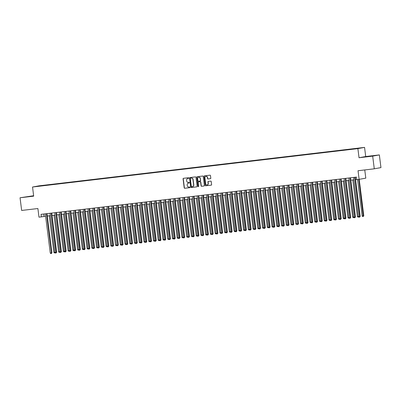 <?xml version="1.0" encoding="UTF-8"?>
<svg xmlns="http://www.w3.org/2000/svg" width="401" height="401" viewBox="0 0 401 401"><rect width="100%" height="100%" fill="white"/><g stroke="black" fill="none" stroke-linecap="round" stroke-linejoin="round"><path stroke-width="0.6" d="M188.801 178.039A0.351 0.326 -100.4 0 0 188.43 177.728L183.483 178.31A0.501 0.466 -100.4 0 0 183.082 178.861L184.214 187.828A0.501 0.466 -100.4 0 0 184.741 188.269L189.688 187.683A0.351 0.326 -100.4 0 0 189.969 187.297A0.351 0.326 -100.4 0 0 189.598 186.986L188.961 187.061A1.604 1.499 -100.4 0 1 187.267 185.648L187.172 184.901A1.604 1.499 -100.4 0 1 188.46 183.132L189.102 183.056A0.351 0.326 -100.4 0 0 189.382 182.666A0.351 0.326 -100.4 0 0 189.016 182.36L188.375 182.435A1.604 1.499 -100.4 0 1 186.686 181.016L186.59 180.27A1.604 1.499 -100.4 0 1 187.879 178.5L188.515 178.425A0.351 0.326 -100.4 0 0 188.801 178.039M360.314 147.924L358.113 148.235L360.314 147.924M210.395 178.696A0.501 0.466 -100.4 0 0 210.796 178.144L210.475 175.628A0.501 0.466 -100.4 0 0 209.949 175.187L204.455 175.833A0.501 0.466 -100.4 0 0 204.054 176.385L205.187 185.352A0.501 0.466 -100.4 0 0 205.713 185.793L211.207 185.147A0.501 0.466 -100.4 0 0 211.608 184.59L211.227 181.553A0.501 0.466 -100.4 0 0 210.695 181.112L208.345 181.387A0.501 0.466 -100.4 0 0 207.944 181.944L208.134 183.447A1.343 1.253 -100.4 0 1 207.132 184.916A1.343 1.253 -100.4 0 1 205.643 183.743L204.896 177.844A1.343 1.253 -100.4 0 1 205.903 176.375A1.343 1.253 -100.4 0 1 207.387 177.548L207.512 178.53A0.501 0.466 -100.4 0 0 208.044 178.976L210.445 178.686M33.634 195.733L20.05 197.768L21.654 210.45L37.894 208.535L38.987 217.157L41.358 216.876L41.037 214.34L356.434 177.102L356.755 179.638L359.126 179.357L365.797 178.139L364.76 169.944M372.679 156.134L379.346 154.916L365.712 156.525L359.04 157.748L372.679 156.134L374.278 168.816L358.038 170.736L359.126 179.357M359.04 157.748L357.887 148.616L32.531 187.026L39.203 185.808L364.559 147.393L357.887 148.616M20.05 197.768L33.684 196.159L32.531 187.026M195.999 177.337A0.501 0.466 -100.4 0 0 195.472 176.896L189.979 177.543A0.501 0.466 -100.4 0 0 189.573 178.099L190.706 187.061A0.501 0.466 -100.4 0 0 191.237 187.503L196.731 186.856A0.501 0.466 -100.4 0 0 197.132 186.3L195.999 177.337M197.217 176.691L202.711 176.039A0.501 0.466 -100.4 0 1 203.237 176.485L204.37 185.447A0.501 0.466 -100.4 0 1 203.969 185.999L201.618 186.275A0.501 0.466 -100.4 0 1 201.086 185.833L200.63 182.199A0.501 0.466 -100.4 0 0 200.099 181.758L198.54 181.939A0.501 0.466 -100.4 0 0 198.139 182.495L198.615 186.28A0.351 0.326 -100.4 0 1 198.355 186.66A0.351 0.326 -100.4 0 1 197.964 186.355L196.816 177.242A0.501 0.466 -100.4 0 1 197.217 176.691M379.346 154.916L380.95 167.598L374.278 168.816M40.887 185.713L44.065 185.287L40.887 185.713M355.441 148.776L356.74 148.365L45.614 185.097L44.295 185.593M355.481 148.596L360.694 147.979L357.958 148.48L351.476 149.327L40.351 186.059L36.396 186.445L39.133 185.944L44.351 185.327M365.712 156.525L364.559 147.393M41.358 216.876L45.619 216.199M47.258 216.004L50.361 215.638M52 215.442L55.102 215.076M56.741 214.886L59.844 214.52M61.483 214.324L64.586 213.959M66.23 213.763L69.333 213.397M70.972 213.202L74.075 212.836M75.714 212.645L78.817 212.279M80.456 212.084L83.558 211.718M85.197 211.522L88.3 211.157M89.944 210.966L93.047 210.6M94.686 210.405L97.789 210.039M99.428 209.843L102.531 209.477M104.17 209.282L107.273 208.916M108.912 208.726L112.014 208.36M113.658 208.164L116.761 207.798M118.4 207.603L121.503 207.237M123.142 207.046L126.245 206.68M127.884 206.485L130.987 206.119M132.626 205.924L135.728 205.558M137.373 205.367L140.475 204.996M142.114 204.806L145.217 204.44M146.856 204.244L149.959 203.878M151.598 203.683L154.701 203.317M156.34 203.127L159.443 202.761M161.087 202.565L164.189 202.199M165.829 202.004L168.931 201.638M170.57 201.447L173.673 201.076M175.312 200.886L178.415 200.52M180.054 200.325L183.157 199.959M184.801 199.763L187.904 199.397M189.543 199.207L192.645 198.841M194.285 198.645L197.387 198.279M199.026 198.084L202.129 197.718M203.768 197.528L206.871 197.157M208.51 196.966L211.613 196.6M213.257 196.405L216.36 196.039M217.999 195.843L221.101 195.477M222.74 195.287L225.843 194.921M227.482 194.726L230.585 194.36M232.224 194.164L235.327 193.798M236.971 193.608L240.074 193.237M241.713 193.046L244.816 192.68M246.455 192.485L249.557 192.119M251.196 191.924L254.299 191.558M255.938 191.367L259.041 191.001M260.685 190.806L263.788 190.44M265.427 190.244L268.53 189.879M270.169 189.688L273.271 189.322M274.911 189.127L278.013 188.761M279.652 188.565L282.755 188.199M284.399 188.004L287.502 187.638M289.141 187.447L292.244 187.082M293.883 186.886L296.986 186.52M298.625 186.325L301.727 185.959M303.367 185.768L306.469 185.402M308.113 185.207L311.216 184.841M312.855 184.645L315.958 184.28M317.597 184.084L320.7 183.718M322.339 183.528L325.442 183.162M327.081 182.966L330.183 182.6M331.827 182.405L334.93 182.039M336.569 181.848L339.672 181.483M341.311 181.287L344.414 180.921M346.053 180.726L349.156 180.36M350.795 180.169L353.898 179.798M355.542 179.608L356.73 179.468M43.764 214.019L44.06 216.38M45.654 185.432L45.614 185.097M33.649 195.853L25.328 197.021M375.426 155.528L364.263 156.976L375.426 155.528M188.6 178.4L188.059 178.465A1.604 1.499 -100.4 0 0 187.884 178.5M188.64 183.097L188.46 183.132A1.604 1.499 -100.4 0 1 188.64 183.097L189.182 183.031M183.563 178.3A0.501 0.466 -100.4 0 0 183.262 178.831L184.395 187.793A0.501 0.466 -100.4 0 0 184.921 188.234L189.768 187.663M190.059 177.533A0.501 0.466 -100.4 0 0 189.753 178.064L190.886 187.026A0.501 0.466 -100.4 0 0 191.417 187.468L196.826 186.831M190.575 178.179A0.351 0.326 -100.4 0 0 190.295 178.565L191.287 186.435A0.351 0.326 -100.4 0 0 191.658 186.746L192.335 186.665A1.604 1.499 -100.4 0 0 193.623 184.896L192.941 179.518A1.604 1.499 -100.4 0 0 191.252 178.099L190.756 178.149A0.351 0.326 -100.4 0 0 190.721 178.154M192.515 186.63A1.604 1.499 -100.4 0 0 193.803 184.861L193.623 184.896M190.56 178.184L191.432 178.069A1.604 1.499 -100.4 0 1 193.122 179.488L193.803 184.861M204.064 185.974L201.618 186.275M198.665 181.919A0.501 0.466 -100.4 0 1 198.721 181.909L200.279 181.723A0.501 0.466 -100.4 0 1 200.811 182.164L201.267 185.798A0.501 0.466 -100.4 0 0 201.798 186.244M197.297 176.681A0.501 0.466 -100.4 0 0 196.996 177.207L198.144 186.32A0.351 0.326 -100.4 0 0 198.44 186.63M200.154 178.425A1.343 1.253 -100.4 0 0 198.665 177.252A1.343 1.253 -100.4 0 0 197.663 178.721L197.924 180.801A0.501 0.466 -100.4 0 0 198.455 181.242L200.014 181.057A0.501 0.466 -100.4 0 0 200.415 180.505L200.335 178.395A1.343 1.253 -100.4 0 0 198.756 177.242M200.069 181.046L200.194 181.026A0.501 0.466 -100.4 0 0 200.595 180.475L200.415 180.505M200.335 178.395L200.595 180.475M205.994 176.36A1.343 1.253 -100.4 0 1 207.568 177.513L207.693 178.5A0.501 0.466 -100.4 0 0 208.219 178.941L210.49 178.671M207.222 184.896A1.343 1.253 -100.4 0 0 208.314 183.412L208.134 183.447M208.43 181.377A0.501 0.466 -100.4 0 0 208.124 181.909L208.314 183.412M204.54 175.823A0.501 0.466 -100.4 0 0 204.234 176.355L205.367 185.317A0.501 0.466 -100.4 0 0 205.893 185.758L211.307 185.122M49.253 215.768L53.874 252.354L54.982 252.224M55.213 252.66L54.446 252.946L53.874 252.354M50.06 213.277L54.922 252.891M46.506 213.693L51.453 252.876L50.27 253.011L45.318 213.833M46.957 213.643L51.904 252.79L51.453 252.876L51.318 253.552L50.842 253.607L50.27 253.011M51.904 252.79L51.318 253.552M32.842 196.109L26.391 196.911M373.141 155.934L366.689 156.736M365.622 156.841L374.133 155.768M53.995 215.207L58.616 251.793L59.724 251.663M59.955 252.104L59.193 252.384L58.616 251.793M54.802 212.715L59.664 252.329M58.736 214.65L63.358 251.232L64.466 251.101M64.696 251.542L63.934 251.828L63.358 251.232M59.548 212.154L64.406 251.768M63.478 214.089L68.1 250.675L69.208 250.545M69.438 250.981L68.676 251.267L68.1 250.675M64.29 211.593L69.152 251.211M68.225 213.527L72.847 250.114L73.954 249.983M74.185 250.419L73.418 250.705L72.847 250.114M69.032 211.036L73.894 250.65M56.646 252.229L56.06 252.991L55.584 253.046L55.012 252.455L56.646 252.229L51.699 213.081M51.248 213.137L56.06 252.991M61.388 251.673L60.802 252.429L60.325 252.485L59.754 251.893L61.388 251.673L56.446 212.52M55.99 212.575L60.802 252.429M66.135 251.111L65.543 251.868L65.072 251.928L64.496 251.332L66.135 251.111L61.188 211.959M60.731 212.014L65.543 251.868M70.877 250.55L70.285 251.312L69.814 251.367L69.238 250.775L70.877 250.55L65.929 211.402M65.473 211.452L70.285 251.312M72.967 212.966L77.588 249.552L78.696 249.422M78.927 249.863L78.16 250.144L77.588 249.552M73.774 210.475L78.636 250.089M75.619 249.993L75.032 250.75L74.556 250.805L73.979 250.214L75.619 249.993L70.671 210.841M70.22 210.896L75.032 250.75M77.709 212.41L82.33 248.996L83.438 248.861M83.669 249.302L82.907 249.587L82.33 248.996M78.516 209.913L83.378 249.532M80.36 249.432L79.774 250.189L79.298 250.244L78.726 249.653L80.36 249.432L75.413 210.279M74.962 210.335L79.774 250.189M82.451 211.848L87.072 248.435L88.18 248.304M88.41 248.74L87.649 249.026L87.072 248.435M83.263 209.357L88.12 248.971M85.102 248.871L84.516 249.633L84.04 249.688L83.468 249.096L85.102 248.871L80.16 209.723M79.704 209.773L84.516 249.633M87.192 211.287L91.814 247.873L92.922 247.743M93.152 248.184L92.39 248.465L91.814 247.873M88.004 208.796L92.867 248.409M89.849 248.309L89.258 249.071L88.786 249.126L88.21 248.535L89.849 248.309L84.902 209.162M84.446 209.217L89.258 249.071M91.939 210.731L96.561 247.312L97.669 247.181M97.899 247.623L97.132 247.908L96.561 247.312M92.746 208.234L97.608 247.848M94.591 247.753L93.999 248.51L93.528 248.565L92.952 247.973L94.591 247.753L89.644 208.6M89.187 208.655L93.999 248.51M96.681 210.169L101.303 246.755L102.41 246.625M102.641 247.061L101.874 247.347L101.303 246.755M97.488 207.673L102.35 247.292M99.333 247.191L98.746 247.948L98.27 248.008L97.694 247.412L99.333 247.191L94.385 208.039M93.934 208.094L98.746 247.948M101.423 209.608L106.044 246.194L107.152 246.064M107.383 246.5L106.621 246.785L106.044 246.194M102.23 207.116L107.092 246.73M104.075 246.63L103.488 247.392L103.012 247.447L102.44 246.856L104.075 246.63L99.127 207.482M98.676 207.533L103.488 247.392M106.165 209.051L110.786 245.633L111.894 245.502M112.125 245.943L111.363 246.229L110.786 245.633M106.977 206.555L111.834 246.169M108.816 246.074L108.23 246.831L107.754 246.886L107.182 246.294L108.816 246.074L103.874 206.921M103.418 206.976L108.23 246.831M110.907 208.49L115.528 245.076L116.636 244.941M116.866 245.382L116.105 245.668L115.528 245.076M116.666 245.171L116.581 245.612M113.563 245.512L112.972 246.269L112.501 246.324L111.924 245.733L113.563 245.512L108.616 206.36M108.16 206.415L112.972 246.269M115.653 207.929L120.275 244.515L121.383 244.384M121.613 244.821L120.846 245.106L120.275 244.515M116.46 205.437L121.323 245.051M112.902 205.853L117.854 245.036L116.666 245.176L111.719 205.994M113.358 205.803L118.305 244.951L117.854 245.036L117.714 245.713L117.242 245.768L116.666 245.176M118.305 244.951L117.714 245.713M120.395 207.367L125.017 243.953L126.125 243.823M126.355 244.264L125.588 244.545L125.017 243.953M121.202 204.876L126.064 244.49M123.047 244.389L122.46 245.151L121.984 245.206L121.408 244.615L123.047 244.389L118.1 205.242M117.648 205.297L122.46 245.151M125.137 206.811L129.759 243.392L130.866 243.262M131.097 243.703L130.335 243.988L129.759 243.392M125.944 204.315L130.806 243.928M127.789 243.833L127.202 244.59L126.726 244.645L126.155 244.054L127.789 243.833L122.841 204.68M122.39 204.736L127.202 244.59M129.879 206.249L134.5 242.836L135.608 242.705M135.839 243.141L135.077 243.427L134.5 242.836M130.691 203.753L135.548 243.372M132.53 243.272L131.944 244.029L131.468 244.089L130.896 243.492L132.53 243.272L127.588 204.119M127.132 204.174L131.944 244.029M134.621 205.688L139.242 242.274L140.35 242.144M140.581 242.58L139.819 242.866L139.242 242.274M135.433 203.197L140.295 242.811M137.272 242.71L136.686 243.472L136.215 243.527L135.638 242.936L137.272 242.71L132.33 203.563M131.874 203.613L136.686 243.472M139.368 205.132L143.989 241.713L145.097 241.582M145.327 242.024L144.56 242.309L143.989 241.713M140.175 202.635L145.037 242.249M142.019 242.154L141.428 242.911L140.957 242.966L140.38 242.374L142.019 242.154L137.072 203.001M136.616 203.056L141.428 242.911M144.109 204.57L148.731 241.156L149.839 241.021M150.069 241.462L149.302 241.748L148.731 241.156M144.916 202.074L149.779 241.693M146.761 241.592L146.175 242.349L145.698 242.41L145.122 241.813L146.761 241.592L141.814 202.44M141.363 202.495L146.175 242.349M148.851 204.009L153.473 240.595L154.58 240.465M154.811 240.901L154.049 241.186L153.473 240.595M149.658 201.518L154.52 241.131M151.503 241.031L150.916 241.793L150.44 241.848L149.869 241.257L151.503 241.031L146.555 201.883M146.104 201.934L150.916 241.793M153.593 203.447L158.215 240.034L159.322 239.903M159.553 240.344L158.791 240.625L158.215 240.034M154.405 200.956L159.262 240.57M156.245 240.47L155.658 241.232L155.182 241.287L154.611 240.695L156.245 240.47L151.302 201.322M150.846 201.377L155.658 241.232M158.335 202.891L162.956 239.472L164.064 239.342M164.295 239.783L163.533 240.069L162.956 239.472M159.147 200.395L164.009 240.014M160.986 239.913L160.4 240.67L159.929 240.725L159.352 240.134L160.986 239.913L156.044 200.761M155.588 200.816L160.4 240.67M163.077 202.33L167.703 238.916L168.811 238.785M169.042 239.222L168.275 239.507L167.703 238.916M163.889 199.833L168.751 239.452M165.733 239.352L165.142 240.109L164.671 240.169L164.094 239.572L165.733 239.352L160.786 200.204M160.33 200.254L165.142 240.109M167.824 201.768L172.445 238.354L173.553 238.224M173.783 238.66L173.016 238.946L172.445 238.354M168.631 199.277L173.493 238.891M172.565 201.212L177.187 237.793L178.295 237.663M178.525 238.104L177.758 238.389L177.187 237.793M173.372 198.716L178.234 238.329M177.307 200.65L181.929 237.237L183.036 237.101M183.267 237.542L182.505 237.828L181.929 237.237M178.119 198.154L182.976 237.773M170.475 238.79L169.889 239.552L169.412 239.608L168.836 239.016L170.475 238.79L165.528 199.643M165.077 199.698L169.889 239.552M175.217 238.234L174.63 238.991L174.154 239.046L173.583 238.455L175.217 238.234L170.27 199.081M169.818 199.137L174.63 238.991M179.959 237.673L179.372 238.43L178.896 238.49L178.325 237.893L179.959 237.673L175.016 198.52M174.56 198.575L179.372 238.43M182.049 200.089L186.671 236.675L187.778 236.545M188.009 236.981L187.247 237.267L186.671 236.675M182.861 197.598L187.718 237.212M184.701 237.111L184.114 237.873L183.643 237.928L183.067 237.337L184.701 237.111L179.758 197.964M179.302 198.014L184.114 237.873M186.791 199.528L191.417 236.114L192.525 235.983M192.756 236.425L191.989 236.705L191.417 236.114M187.603 197.036L192.465 236.65M189.447 236.55L188.856 237.312L188.385 237.367L187.808 236.775L189.447 236.55L184.5 197.402M184.044 197.457L188.856 237.312M191.538 198.971L196.159 235.552L197.267 235.422M197.498 235.863L196.731 236.149L196.159 235.552M192.345 196.475L197.207 236.094M194.189 235.994L193.603 236.75L193.127 236.806L192.55 236.214L194.189 235.994L189.242 196.841M188.791 196.896L193.603 236.75M196.279 198.41L200.901 234.996L202.009 234.866M202.239 235.302L201.472 235.587L200.901 234.996M197.086 195.914L201.949 235.532M198.931 235.432L198.345 236.194L197.868 236.249L197.297 235.653L198.931 235.432L193.984 196.284M193.533 196.335L198.345 236.194M201.021 197.848L205.643 234.435L206.751 234.304M206.981 234.74L206.219 235.026L205.643 234.435M201.833 195.357L206.69 234.971M203.673 234.871L203.086 235.633L202.61 235.688L202.039 235.096L203.673 234.871L198.731 195.723M198.274 195.778L203.086 235.633M205.763 197.292L210.385 233.873L211.492 233.743M211.723 234.184L210.961 234.47L210.385 233.873M206.575 194.796L211.432 234.41M208.415 234.314L207.828 235.071L207.357 235.126L206.781 234.535L208.415 234.314L203.472 195.162M203.016 195.217L207.828 235.071M210.505 196.731L215.126 233.317L216.239 233.187M216.47 233.623L215.703 233.908L215.126 233.317M211.317 194.234L216.179 233.853M213.162 233.753L212.57 234.51L212.099 234.57L211.522 233.973L213.162 233.753L208.214 194.6M207.758 194.655L212.57 234.51M215.252 196.169L219.873 232.755L220.981 232.625M221.212 233.061L220.445 233.347L219.873 232.755M216.059 193.678L220.921 233.292M217.903 233.192L217.317 233.953L216.841 234.009L216.264 233.417L217.903 233.192L212.956 194.044M212.5 194.094L217.317 233.953M219.994 195.608L224.615 232.194L225.723 232.064M225.953 232.505L225.187 232.786L224.615 232.194M220.801 193.117L225.663 232.73M222.645 232.63L222.059 233.392L221.583 233.447L221.011 232.856L222.645 232.63L217.698 193.482M217.247 193.538L222.059 233.392M224.735 195.051L229.357 231.633L230.465 231.502M230.695 231.943L229.933 232.229L229.357 231.633M225.547 192.555L230.405 232.174M227.387 232.074L226.801 232.831L226.324 232.886L225.753 232.294L227.387 232.074L222.445 192.921M221.989 192.976L226.801 232.831M229.477 194.49L234.099 231.076L235.207 230.946M235.437 231.382L234.675 231.668L234.099 231.076M230.289 191.994L235.146 231.613M232.129 231.512L231.542 232.274L231.071 232.329L230.495 231.733L232.129 231.512L227.187 192.365M226.73 192.415L231.542 232.274M234.219 193.929L238.841 230.515L239.953 230.385M240.184 230.826L239.417 231.106L238.841 230.515M235.031 191.437L239.893 231.051M236.876 230.951L236.284 231.713L235.813 231.768L235.237 231.176L236.876 230.951L231.928 191.803M231.472 191.858L236.284 231.713M238.966 193.372L243.587 229.953L244.695 229.823M244.926 230.264L244.159 230.55L243.587 229.953M239.773 190.876L244.635 230.49M241.618 230.395L241.031 231.151L240.555 231.207L239.978 230.615L241.618 230.395L236.67 191.242M236.214 191.297L241.031 231.151M243.708 192.811L248.329 229.397L249.437 229.267M249.668 229.703L248.901 229.989L248.329 229.397M244.515 190.315L249.377 229.933M246.359 229.833L245.773 230.59L245.297 230.65L244.725 230.054L246.359 229.833L241.412 190.681M240.961 190.736L245.773 230.59M248.45 192.249L253.071 228.836L254.179 228.705M254.409 229.141L253.648 229.427L253.071 228.836M249.257 189.758L254.119 229.372M251.101 229.272L250.515 230.034L250.039 230.089L249.467 229.497L251.101 229.272L246.154 190.124M245.703 190.174L250.515 230.034M253.191 191.688L257.813 228.274L258.921 228.144M259.151 228.585L258.389 228.866L257.813 228.274M254.003 189.197L258.861 228.811M255.843 228.715L255.257 229.472L254.78 229.527L254.209 228.936L255.843 228.715L250.901 189.563M250.445 189.618L255.257 229.472M257.933 191.132L262.555 227.718L263.663 227.583M263.893 228.024L263.131 228.309L262.555 227.718M258.745 188.635L263.607 228.254M260.59 228.154L259.998 228.911L259.527 228.966L258.951 228.375L260.59 228.154L255.643 189.001M255.186 189.056L259.998 228.911M262.68 190.57L267.302 227.156L268.409 227.026M268.64 227.462L267.873 227.748L267.302 227.156M263.487 188.074L268.349 227.693M265.332 227.593L264.74 228.354L264.269 228.41L263.693 227.813L265.332 227.593L260.384 188.445M259.928 188.495L264.74 228.354M267.422 190.009L272.043 226.595L273.151 226.465M273.382 226.906L272.615 227.187L272.043 226.595M268.229 187.518L273.091 227.131M270.073 227.031L269.487 227.793L269.011 227.848L268.439 227.257L270.073 227.031L265.126 187.884M264.675 187.939L269.487 227.793M272.164 189.452L276.785 226.034L277.893 225.903M278.124 226.344L277.362 226.63L276.785 226.034M272.971 186.956L277.833 226.57M274.815 226.475L274.229 227.232L273.753 227.287L273.181 226.695L274.815 226.475L269.868 187.322M269.417 187.377L274.229 227.232M276.906 188.891L281.527 225.477L282.635 225.347M282.865 225.783L282.103 226.069L281.527 225.477M277.718 186.395L282.575 226.014M279.557 225.913L278.971 226.67L278.495 226.73L277.923 226.134L279.557 225.913L274.615 186.761M274.159 186.816L278.971 226.67M281.647 188.33L286.269 224.916L287.377 224.786M287.607 225.222L286.845 225.507L286.269 224.916M282.459 185.838L287.322 225.452M284.304 225.352L283.713 226.114L283.241 226.169L282.665 225.578L284.304 225.352L279.357 186.204M278.901 186.254L283.713 226.114M286.394 187.768L291.016 224.354L292.123 224.224M292.354 224.665L291.587 224.946L291.016 224.354M287.201 185.277L292.063 224.891M289.046 224.796L288.454 225.552L287.983 225.608L287.407 225.016L289.046 224.796L284.098 185.643M283.642 185.698L288.454 225.552M291.136 187.212L295.758 223.798L296.865 223.663M297.096 224.104L296.329 224.39L295.758 223.798M296.895 223.893L296.805 224.334M293.788 224.234L293.201 224.991L292.725 225.046L292.149 224.455L293.788 224.234L288.84 185.082M288.389 185.137L293.201 224.991M295.878 186.65L300.499 223.237L301.607 223.106M301.838 223.542L301.076 223.828L300.499 223.237M296.685 184.159L301.547 223.773M293.131 184.575L298.078 223.758L296.895 223.898L291.943 184.716M293.582 184.525L298.529 223.673L298.078 223.758L297.943 224.435L297.467 224.49L296.895 223.898M298.529 223.673L297.943 224.435M300.62 186.089L305.241 222.675L306.349 222.545M306.58 222.986L305.818 223.267L305.241 222.675M301.432 183.598L306.289 223.212M303.271 223.111L302.685 223.873L302.209 223.928L301.637 223.337L303.271 223.111L298.329 183.964M297.873 184.019L302.685 223.873M305.361 185.533L309.983 222.114L311.091 221.984M311.321 222.425L310.559 222.71L309.983 222.114M306.174 183.036L311.036 222.65M308.018 222.555L307.427 223.312L306.955 223.367L306.379 222.776L308.018 222.555L303.071 183.402M302.615 183.457L307.427 223.312M310.108 184.971L314.73 221.558L315.838 221.427M316.068 221.863L315.301 222.149L314.73 221.558M310.915 182.475L315.777 222.094M312.76 221.994L312.168 222.75L311.697 222.811L311.121 222.214L312.76 221.994L307.813 182.841M307.356 182.896L312.168 222.75M314.85 184.41L319.472 220.996L320.579 220.866M320.81 221.302L320.043 221.588L319.472 220.996M315.657 181.919L320.519 221.532M317.502 221.432L316.915 222.194L316.439 222.249L315.863 221.658L317.502 221.432L312.554 182.285M312.103 182.335L316.915 222.194M319.592 183.848L324.214 220.435L325.321 220.304M325.552 220.745L324.79 221.026L324.214 220.435M320.399 181.357L325.261 220.971M322.244 220.876L321.657 221.633L321.181 221.688L320.61 221.096L322.244 220.876L317.296 181.723M316.845 181.778L321.657 221.633M324.334 183.292L328.955 219.878L330.063 219.743M330.294 220.184L329.532 220.47L328.955 219.878M325.146 180.796L330.003 220.415M326.985 220.314L326.399 221.071L325.923 221.126L325.351 220.535L326.985 220.314L322.043 181.162M321.587 181.217L326.399 221.071M329.076 182.731L333.697 219.317L334.805 219.187M335.035 219.623L334.274 219.908L333.697 219.317M329.888 180.239L334.75 219.853M331.732 219.753L331.141 220.515L330.67 220.57L330.093 219.979L331.732 219.753L326.785 180.605M326.329 180.656L331.141 220.515M333.822 182.169L338.444 218.756L339.552 218.625M339.782 219.066L339.015 219.347L338.444 218.756M334.629 179.678L339.492 219.292M336.474 219.192L335.883 219.954L335.411 220.009L334.835 219.417L336.474 219.192L331.527 180.044M331.071 180.099L335.883 219.954M338.564 181.613L343.186 218.194L344.294 218.064M344.524 218.505L343.757 218.791L343.186 218.194M339.371 179.117L344.233 218.73M341.216 218.635L340.629 219.392L340.153 219.447L339.577 218.856L341.216 218.635L336.269 179.483M335.817 179.538L340.629 219.392M343.306 181.051L347.928 217.638L349.035 217.507M349.266 217.944L348.504 218.229L347.928 217.638M344.113 178.555L348.975 218.174M345.958 218.074L345.371 218.831L344.895 218.891L344.324 218.294L345.958 218.074L341.01 178.921M340.559 178.976L345.371 218.831M348.048 180.49L352.669 217.076L353.777 216.946M354.008 217.382L353.246 217.668L352.669 217.076M348.86 177.999L353.717 217.613M350.7 217.512L350.113 218.274L349.637 218.329L349.065 217.738L350.7 217.512L345.757 178.365M345.301 178.415L350.113 218.274M352.79 179.934L357.411 216.515L358.519 216.385M358.75 216.826L357.988 217.111L357.411 216.515M353.602 177.437L358.464 217.051M355.441 216.956L354.855 217.713L354.384 217.768L353.807 217.177L355.441 216.956L350.499 177.803M350.043 177.859L354.855 217.713M357.557 179.543L362.158 215.959L363.341 215.818L363.792 215.733L359.196 179.347M363.792 215.733L363.206 216.495L358.74 179.402M363.206 216.495L362.73 216.55L362.158 215.959M360.188 216.395L359.597 217.152L359.126 217.207L358.549 216.615L360.188 216.395L355.241 177.242M354.785 177.297L359.597 217.152"/></g></svg>
